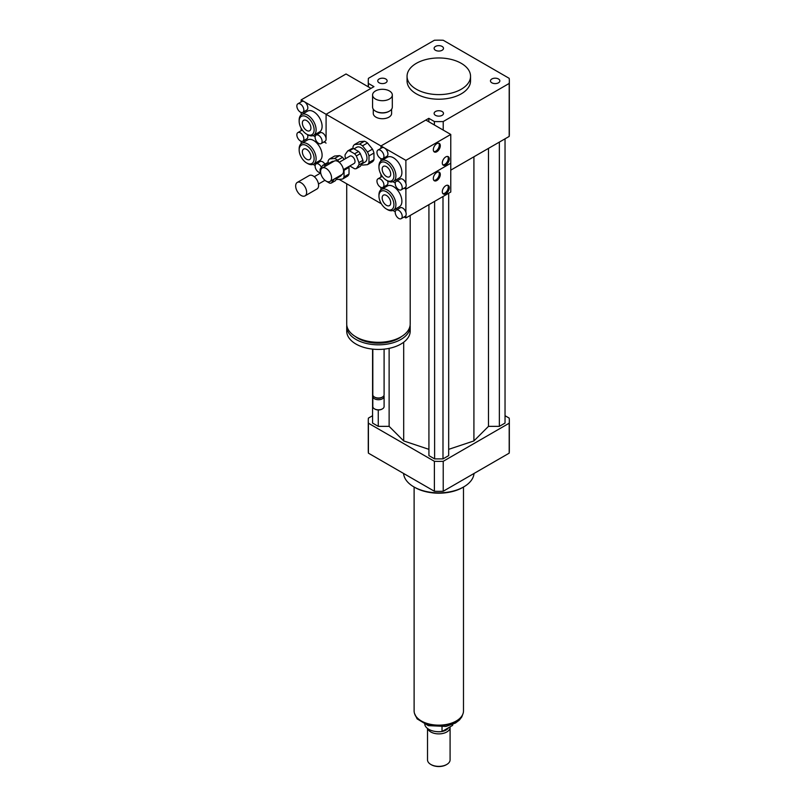 <?xml version="1.0" encoding="UTF-8"?>
<svg xmlns="http://www.w3.org/2000/svg" width="805" height="805" viewBox="0 0 805 805"><rect width="100%" height="100%" fill="white"/><g stroke="black" fill="none" stroke-linecap="round" stroke-linejoin="round"><path stroke-width="1.21" d="M491.845 78.981A4.689 2.707 180 0 1 496.957 78.387A4.689 2.707 180 0 1 499.845 80.892A4.689 2.707 180 0 1 495.156 83.599A4.689 2.707 180 0 1 490.466 80.892A4.689 2.707 180 0 1 491.845 78.981M442.116 111.513A4.689 2.707 180 0 1 443.495 113.425A4.689 2.707 180 0 1 438.805 116.131A4.689 2.707 180 0 1 434.116 113.425A4.689 2.707 180 0 1 437.004 110.929A4.689 2.707 180 0 1 442.116 111.513M385.756 82.804A4.689 2.707 180 0 1 380.654 83.388A4.689 2.707 180 0 1 377.756 80.892A4.689 2.707 180 0 1 382.445 78.186A4.689 2.707 180 0 1 387.135 80.892A4.689 2.707 180 0 1 385.756 82.804M435.485 50.272A4.689 2.707 180 0 1 434.116 48.35A4.689 2.707 180 0 1 438.805 45.644A4.689 2.707 180 0 1 443.495 48.35A4.689 2.707 180 0 1 440.597 50.856A4.689 2.707 180 0 1 435.485 50.272M389.429 90.965A9.871 5.705 180 0 1 392.317 95A9.871 5.705 180 0 1 382.445 100.695A9.871 5.705 180 0 1 372.574 95A9.871 5.705 180 0 1 378.672 89.727A9.871 5.705 180 0 1 389.429 90.965M392.317 95L392.317 107.095A9.871 5.705 180 0 1 389.429 111.12A9.871 5.705 180 0 1 375.462 111.12A9.871 5.705 180 0 1 372.574 107.095L372.574 95M389.167 111.271A9.167 5.293 180 0 1 388.926 111.412A9.167 5.293 180 0 1 375.965 111.412A9.167 5.293 180 0 1 375.724 111.271M391.612 109.208L391.612 113.425A9.167 5.293 180 0 1 382.445 118.717A9.167 5.293 180 0 1 373.279 113.425L373.279 109.208M410.198 215.458L410.198 323.972A31.737 18.324 180 0 1 400.9 336.923A31.737 18.324 180 0 1 366.305 340.897A31.737 18.324 180 0 1 346.714 323.972L346.714 183.792M401.625 336.49A28.92 16.694 180 0 1 398.908 338.311A28.92 16.694 180 0 1 355.287 336.49M410.117 325.24A31.737 18.324 180 0 1 410.198 326.508A31.737 18.324 180 0 1 400.9 339.458A31.737 18.324 180 0 1 366.305 343.433A31.737 18.324 180 0 1 346.714 326.508A31.737 18.324 180 0 1 346.794 325.24M410.198 326.508L410.198 331.107A31.737 18.324 180 0 1 400.9 344.067A31.737 18.324 180 0 1 366.305 348.042A31.737 18.324 180 0 1 346.714 331.107L346.714 326.508M384.096 349.139L384.096 394.742A5.645 3.26 180 0 1 382.445 397.046A5.645 3.26 180 0 1 374.466 397.046A5.645 3.26 180 0 1 372.816 394.742L372.816 349.139M381.701 397.479L382.445 397.046L381.701 397.479A4.588 2.646 180 0 1 375.211 397.479L374.466 397.046M383.894 395.607A5.645 3.26 180 0 1 384.096 396.473A5.645 3.26 180 0 1 382.445 398.777A5.645 3.26 180 0 1 376.297 399.481A5.645 3.26 180 0 1 372.816 396.473A5.645 3.26 180 0 1 373.017 395.607M384.096 396.473L384.096 406.555A5.645 3.26 180 0 1 382.445 408.86A5.645 3.26 180 0 1 374.466 408.86A5.645 3.26 180 0 1 372.816 406.555L372.816 396.473M382.184 409A4.941 2.848 180 0 1 381.942 409.141L382.445 408.86L381.942 409.141A4.941 2.848 180 0 1 374.969 409.141A4.941 2.848 180 0 1 374.728 409M434.388 124.986L434.388 121.535L428.824 118.325L380.946 145.967L380.946 148.321L380.946 145.967L384.438 147.979A4.941 2.848 60 0 1 387.668 152.326A4.941 2.848 60 0 1 386.913 156.291L382.918 158.595A4.941 2.848 60 0 1 377.978 155.737A4.941 2.848 60 0 1 377.978 150.042A4.941 2.848 60 0 1 380.453 150.283A4.941 2.848 60 0 1 383.673 154.63A4.941 2.848 60 0 1 382.918 158.595M380.946 158.595L380.946 160.96L380.946 158.595M380.946 174.293L380.946 177.12L380.946 174.293M380.946 187.384L380.946 189.759L380.946 187.384M381.349 203.786L339.066 179.374M428.824 118.325L428.824 121.776M316.144 135.069A4.941 2.848 60 0 1 321.074 137.917A4.941 2.848 60 0 1 321.074 143.622A4.941 2.848 60 0 1 318.609 143.37A4.941 2.848 60 0 1 315.379 139.024A4.941 2.848 60 0 1 316.144 135.069L320.128 132.765A4.941 2.848 60 0 1 323.932 134.083A4.941 2.848 60 0 1 326.085 139.054L326.085 114.29L380.946 145.967L425.835 120.046L450.77 134.445L405.881 160.356L405.881 183.47A4.941 2.848 60 0 1 405.881 186.78A4.941 2.848 60 0 1 405.167 187.565L401.182 189.869A4.941 2.848 60 0 1 398.717 189.618A4.941 2.848 60 0 1 395.486 185.271A4.941 2.848 60 0 1 396.241 181.316A4.941 2.848 60 0 1 398.717 181.558A4.941 2.848 60 0 1 401.937 185.905A4.941 2.848 60 0 1 401.182 189.869M368.408 86.9L368.408 83.438L373.963 86.648L326.085 114.29L326.085 139.054A4.941 2.848 60 0 1 325.069 141.318L321.074 143.622M461.245 63.323A31.737 18.324 180 0 1 470.543 76.284A31.737 18.324 180 0 1 438.805 94.608A31.737 18.324 180 0 1 407.058 76.284A31.737 18.324 180 0 1 426.66 59.359A31.737 18.324 180 0 1 461.245 63.323M470.543 76.284L470.543 80.892A31.737 18.324 180 0 1 438.805 99.216A31.737 18.324 180 0 1 407.058 80.892L407.058 76.284M368.408 83.438A70.528 40.723 180 0 1 368.267 80.892A70.528 40.723 180 0 1 368.408 78.337L434.388 40.25A70.528 40.723 180 0 1 443.223 40.25L509.193 78.337A70.528 40.723 180 0 1 509.334 80.892L509.334 133.871A70.528 40.723 180 0 1 509.193 136.417L450.77 170.147M443.223 130.088L443.223 121.535A70.528 40.723 180 0 1 434.388 121.535M509.334 80.892A70.528 40.723 180 0 1 509.193 83.438L443.223 121.535M509.193 136.417L509.193 83.438M474.024 473.461A35.269 20.356 180 0 1 463.74 486.884A35.269 20.356 180 0 1 413.861 486.884A35.269 20.356 180 0 1 403.577 473.461M462.744 487.458A33.85 19.541 180 0 1 462.744 487.468L463.74 486.884L462.744 487.468A33.85 19.541 180 0 1 414.867 487.458L413.861 486.884M372.574 415.712L368.408 418.107A70.528 40.723 0 0 0 368.267 420.663A70.528 40.723 0 0 0 368.408 423.209L434.388 461.305A70.528 40.723 0 0 0 443.223 461.305L509.193 423.209A70.528 40.723 0 0 0 509.334 420.663A70.528 40.723 0 0 0 509.193 418.107L505.037 415.712M448.677 449.341L473.914 440.929L488.484 426.358L499.352 426.358L505.037 423.078L505.037 138.822M428.924 204.651L428.924 455.62L434.609 458.9L442.992 458.9L448.677 455.62L448.677 193.24M372.574 349.118L372.574 423.078L378.259 426.358L389.127 426.358L403.687 440.929L428.924 449.341M509.193 423.209L509.193 453.155A70.528 40.723 0 0 0 509.334 450.609L509.334 420.663M368.267 420.663L368.267 450.609A70.528 40.723 0 0 0 368.408 453.155L434.388 491.251A70.528 40.723 0 0 0 443.223 491.251L509.193 453.155M368.408 423.209L368.408 453.155M434.388 461.305L434.388 491.251M443.223 461.305L443.223 491.251M378.259 426.358L378.259 409.976M389.127 426.358L389.127 348.374M403.687 440.929L403.687 342.226M473.914 440.929L473.914 156.794M442.992 458.9L442.992 196.531M434.609 458.9L434.609 201.361M499.352 426.358L499.352 142.103M488.484 426.358L488.484 148.382M452.531 724.49L452.531 725.436L442.026 731.504L442.026 726.975M424.758 724.359A14.108 8.141 0 0 0 442.026 731.504M452.531 725.436A14.108 8.141 0 0 0 452.843 724.359M431.078 764.609A10.576 6.108 0 0 0 431.319 764.75A10.576 6.108 0 0 0 446.282 764.75A10.576 6.108 0 0 0 446.523 764.609M427.515 728.465L427.515 759.86A11.28 6.51 0 0 0 430.826 764.458A11.28 6.51 0 0 0 446.785 764.458A11.28 6.51 0 0 0 450.086 759.86L450.086 727.378A11.28 6.51 0 0 0 450.055 726.865M427.727 728.616A11.28 6.51 0 0 0 439.882 733.858A11.28 6.51 0 0 0 450.086 727.378M435.998 731.554A10.224 5.907 0 0 0 441.613 731.554M442.086 731.473A10.224 5.907 0 0 0 448.486 727.77M414.112 487.035L414.112 710.906A24.683 14.249 0 0 0 438.805 725.154A24.683 14.249 0 0 0 463.489 710.906L463.489 487.035M442.871 193.633A4.941 2.848 120 0 0 447.258 190.584A4.941 2.848 120 0 0 447.701 185.261M445.789 185.703A4.941 2.848 -60 0 1 448.254 185.452A4.941 2.848 -60 0 1 448.254 191.157A4.941 2.848 -60 0 1 443.314 194.005A4.941 2.848 -60 0 1 442.559 190.05A4.941 2.848 -60 0 1 445.789 185.703M433.895 180.39A4.941 2.848 120 0 0 438.282 177.331A4.941 2.848 120 0 0 438.725 172.008M436.803 172.451A4.941 2.848 -60 0 1 439.278 172.21A4.941 2.848 -60 0 1 439.278 177.915A4.941 2.848 -60 0 1 434.338 180.763A4.941 2.848 -60 0 1 433.583 176.808A4.941 2.848 -60 0 1 436.803 172.451M398.717 210.357A4.941 2.848 60 0 1 401.937 214.704A4.941 2.848 60 0 1 401.182 218.658A4.941 2.848 60 0 1 398.717 218.417A4.941 2.848 60 0 1 395.486 214.06A4.941 2.848 60 0 1 396.241 210.105A4.941 2.848 60 0 1 398.717 210.357M396.241 210.105L400.236 207.801A4.941 2.848 60 0 1 405.881 212.268A4.941 2.848 60 0 1 405.881 215.569A4.941 2.848 60 0 1 405.167 216.354L401.182 218.658M380.453 179.082A4.941 2.848 60 0 1 383.673 183.429A4.941 2.848 60 0 1 382.918 187.384A4.941 2.848 60 0 1 377.978 184.536A4.941 2.848 60 0 1 377.978 178.831A4.941 2.848 60 0 1 380.453 179.082M377.978 178.831L381.973 176.526A4.941 2.848 60 0 1 382.295 176.386M387.597 180.894A4.941 2.848 60 0 1 386.913 185.08L382.918 187.384M405.881 215.569L405.881 217.954L404.15 216.948M405.881 217.954L450.77 192.033L450.77 163.244L405.881 189.155L404.15 188.149L405.881 189.155L405.881 212.268M392.9 181.658L395.255 183.017L392.9 181.658M395.255 211.816L392.9 210.447M378.954 196.068L378.954 194.911A11.995 6.923 60 0 1 381.439 189.427L387.426 185.965A11.995 6.923 60 0 1 399.411 192.888A11.995 6.923 60 0 1 399.411 206.734L393.424 210.196A11.995 6.923 60 0 1 387.436 209.602L386.44 209.018A10.576 6.108 60 0 1 378.954 196.068A10.576 6.108 60 0 1 386.44 191.751A10.576 6.108 60 0 1 393.917 204.701A10.576 6.108 60 0 1 386.44 209.018L387.436 209.602M386.44 195.454A6.038 3.492 60 0 1 390.385 200.777A6.038 3.492 60 0 1 389.459 205.617A6.038 3.492 60 0 1 383.411 202.125A6.038 3.492 60 0 1 383.411 195.152A6.038 3.492 60 0 1 386.44 195.454M381.439 189.427A11.995 6.923 60 0 1 393.424 196.35A11.995 6.923 60 0 1 393.424 210.196M300.346 112.096A4.941 2.848 60 0 1 297.125 107.749A4.941 2.848 60 0 1 297.88 103.795A4.941 2.848 60 0 1 300.346 104.036A4.941 2.848 60 0 1 303.576 108.383A4.941 2.848 60 0 1 302.821 112.348A4.941 2.848 60 0 1 300.346 112.096M297.88 103.795L301.865 101.49A4.941 2.848 60 0 1 304.34 101.732A4.941 2.848 60 0 1 307.56 106.079A4.941 2.848 60 0 1 306.806 110.044L302.821 112.348M301.151 99.89L326.085 114.29L370.974 88.379L346.039 73.98L301.151 99.89L301.151 101.903M301.151 130.692L301.151 128.226M301.151 114.894L301.151 112.459M315.158 136.769L313.105 135.582L315.158 136.769M299.158 121.203L299.158 120.046A11.995 6.923 60 0 1 301.644 114.562L307.631 111.11A11.995 6.923 60 0 1 313.618 111.704A11.995 6.923 60 0 1 321.457 122.269A11.995 6.923 60 0 1 319.615 131.869L313.628 135.331A11.995 6.923 60 0 1 307.641 134.737L306.635 134.163A10.576 6.108 60 0 1 299.158 121.203A10.576 6.108 60 0 1 306.635 116.886A10.576 6.108 60 0 1 314.121 129.836A10.576 6.108 60 0 1 306.635 134.163M326.085 143.089L324.043 141.901L326.085 143.089M306.635 130.45A6.038 3.492 60 0 1 302.69 125.127A6.038 3.492 60 0 1 303.616 120.287A6.038 3.492 60 0 1 309.663 123.779A6.038 3.492 60 0 1 309.663 130.752A6.038 3.492 60 0 1 306.635 130.45M301.644 114.562A11.995 6.923 60 0 1 307.641 115.155A11.995 6.923 60 0 1 315.469 125.721A11.995 6.923 60 0 1 313.628 135.331M442.871 164.834A4.941 2.848 120 0 0 447.258 161.785A4.941 2.848 120 0 0 447.701 156.462M445.789 156.905A4.941 2.848 -60 0 1 448.254 156.663A4.941 2.848 -60 0 1 448.254 162.358A4.941 2.848 -60 0 1 443.314 165.216A4.941 2.848 -60 0 1 442.559 161.262A4.941 2.848 -60 0 1 445.789 156.905M433.895 151.592A4.941 2.848 120 0 0 438.282 148.543A4.941 2.848 120 0 0 438.725 143.22M436.803 143.662A4.941 2.848 -60 0 1 439.278 143.421A4.941 2.848 -60 0 1 439.278 149.116A4.941 2.848 -60 0 1 434.338 151.964A4.941 2.848 -60 0 1 433.583 148.009A4.941 2.848 -60 0 1 436.803 143.662M396.241 181.316L400.236 179.012A4.941 2.848 60 0 1 405.881 183.47M377.978 150.042L381.973 147.738A4.941 2.848 60 0 1 384.438 147.979L405.881 160.356M405.881 186.78L405.881 189.155L450.77 163.244L450.77 134.445M378.954 167.269L378.954 166.122A11.995 6.923 60 0 1 381.439 160.628L387.426 157.176A11.995 6.923 60 0 1 399.411 164.099A11.995 6.923 60 0 1 399.411 177.945L393.424 181.397A11.995 6.923 60 0 1 387.436 180.803L386.44 180.229A10.576 6.108 60 0 1 378.954 167.269A10.576 6.108 60 0 1 386.44 162.952A10.576 6.108 60 0 1 393.917 175.913A10.576 6.108 60 0 1 386.44 180.229L387.436 180.803M386.44 166.655A6.038 3.492 60 0 1 390.385 171.978A6.038 3.492 60 0 1 389.459 176.818A6.038 3.492 60 0 1 383.411 173.337A6.038 3.492 60 0 1 383.411 166.363A6.038 3.492 60 0 1 386.44 166.655M381.439 160.628A11.995 6.923 60 0 1 393.424 167.551A11.995 6.923 60 0 1 393.424 181.397M300.346 140.895A4.941 2.848 60 0 1 297.125 136.538A4.941 2.848 60 0 1 297.88 132.584A4.941 2.848 60 0 1 300.346 132.835A4.941 2.848 60 0 1 303.576 137.182A4.941 2.848 60 0 1 302.821 141.137A4.941 2.848 60 0 1 300.346 140.895M297.88 132.584L301.865 130.279A4.941 2.848 60 0 1 302.338 130.098M307.49 134.656A4.941 2.848 60 0 1 306.806 138.832L302.821 141.137M320.662 172.582A4.941 2.848 60 0 1 318.609 172.169A4.941 2.848 60 0 1 315.379 167.812A4.941 2.848 60 0 1 316.144 163.858A4.941 2.848 60 0 1 321.396 167.309M316.144 163.858L320.128 161.553A4.941 2.848 60 0 1 324.898 164.129M301.553 157.71L301.151 157.025M301.151 143.682L301.151 141.247M315.158 165.568L313.105 164.381M299.158 149.992L299.158 148.845A11.995 6.923 60 0 1 301.644 143.35L307.631 139.899A11.995 6.923 60 0 1 313.618 140.493A11.995 6.923 60 0 1 321.457 151.058A11.995 6.923 60 0 1 319.615 160.668L313.628 164.119A11.995 6.923 60 0 1 307.641 163.526L306.635 162.952A10.576 6.108 60 0 1 299.158 149.992A10.576 6.108 60 0 1 306.635 145.675A10.576 6.108 60 0 1 314.121 158.635A10.576 6.108 60 0 1 306.635 162.952M306.635 159.249A6.038 3.492 60 0 1 302.69 153.926A6.038 3.492 60 0 1 303.616 149.086A6.038 3.492 60 0 1 309.663 152.568A6.038 3.492 60 0 1 309.663 159.551A6.038 3.492 60 0 1 306.635 159.249M301.644 143.35A11.995 6.923 60 0 1 307.641 143.954A11.995 6.923 60 0 1 315.469 154.52A11.995 6.923 60 0 1 313.628 164.119M353.425 148.502L358.607 151.491L354.613 153.795L349.43 150.807L353.425 148.502A9.871 5.705 60 0 0 351.694 148.653L347.7 150.958L345.114 154.641A9.871 5.705 60 0 0 345.114 156.945L345.727 158.535M362.924 162.62L360.328 166.313L356.343 168.617L358.929 164.924L362.924 162.62A9.871 5.705 60 0 0 362.924 160.316L358.929 162.62L356.343 155.949L360.328 153.644L362.924 160.316M349.773 165.971L354.613 168.768A9.871 5.705 60 0 0 356.343 168.617M358.607 151.491A9.871 5.705 60 0 1 360.328 153.644M354.613 153.795A9.871 5.705 60 0 1 356.343 155.949M347.7 150.958A9.871 5.705 60 0 1 349.43 150.807M358.929 162.62A9.871 5.705 60 0 1 358.929 164.924M368.982 155.898L373.963 153.02L373.963 159.642L368.982 162.519L368.982 155.898A11.995 6.923 60 0 0 367.472 152.014L362.512 145.836L367.493 142.958L372.463 149.136L367.472 152.014M364.484 141.217L359.493 144.095L354.532 144.538L359.513 141.66L364.484 141.217A11.995 6.923 60 0 1 367.493 142.958M354.532 144.538A11.995 6.923 60 0 0 353.023 146.691L353.023 148.472M361.495 164.663A11.995 6.923 60 0 0 362.512 165.106L367.472 164.663L372.463 161.785A11.995 6.923 60 0 0 373.963 159.642M368.982 162.519A11.995 6.923 60 0 1 367.472 164.663M359.493 144.095A11.995 6.923 60 0 1 362.512 145.836M354.029 148.855L356.766 147.275A8.463 4.89 60 0 1 365.228 152.155A8.463 4.89 60 0 1 365.228 161.936L362.17 163.707M372.463 149.136A11.995 6.923 60 0 1 373.963 153.02M320.601 171.586A7.758 4.478 60 0 1 322.211 168.044A7.758 4.478 60 0 1 329.97 172.522A7.758 4.478 60 0 1 329.97 181.477A7.758 4.478 60 0 1 323.992 179.394A7.758 4.478 60 0 1 320.601 171.586M322.211 168.044L334.176 161.131A7.758 4.478 60 0 1 341.934 165.609A7.758 4.478 60 0 1 341.934 174.564L329.97 181.477M334.558 158.494L329.597 158.937L334.578 156.059L339.539 155.617L334.558 158.494A11.995 6.923 60 0 1 337.577 160.235L339.227 162.288L349.903 156.12A4.236 2.445 60 0 1 354.14 158.565A4.236 2.445 60 0 1 354.14 163.455L343.423 169.634M325.814 165.961L324.496 165.196L328.49 162.892A9.871 5.705 60 0 0 326.76 163.053L322.765 165.357L320.179 169.04A9.871 5.705 60 0 0 320.179 171.344L320.672 172.622M337.989 177.019L335.393 180.712L331.408 183.007L333.995 179.324L337.989 177.019A9.871 5.705 60 0 0 338.009 176.838M328.49 162.892L329.798 163.656M324.838 180.37L329.678 183.168A9.871 5.705 60 0 0 331.408 183.007M322.765 165.357A9.871 5.705 60 0 1 324.496 165.196M344.047 170.298L349.028 167.42L349.028 174.031L344.047 176.919L344.047 170.298A11.995 6.923 60 0 0 343.785 169.422M329.597 158.937A11.995 6.923 60 0 0 328.088 161.081L328.088 162.872M336.56 179.062A11.995 6.923 60 0 0 337.577 179.505L342.538 179.062L347.519 176.184A11.995 6.923 60 0 0 349.028 174.031M337.577 160.235L342.558 157.357L344.208 159.41M344.047 176.919A11.995 6.923 60 0 1 342.538 179.062M329.094 163.254L331.831 161.674A8.463 4.89 60 0 1 333.874 161.302M341.632 174.745A8.463 4.89 60 0 1 340.294 176.325L337.225 178.096M348.776 166.544A11.995 6.923 60 0 1 349.028 167.42M339.539 155.617A11.995 6.923 60 0 1 342.558 157.357M295.666 185.985A7.758 4.478 60 0 1 297.276 182.433A7.758 4.478 60 0 1 305.035 186.911A7.758 4.478 60 0 1 305.035 195.877A7.758 4.478 60 0 1 299.058 193.794A7.758 4.478 60 0 1 295.666 185.985M297.276 182.433L309.241 175.53A7.758 4.478 60 0 1 316.999 180.008A7.758 4.478 60 0 1 316.999 188.964L305.035 195.877M462.815 714.206A24.472 14.128 180 0 1 438.805 725.607A24.472 14.128 180 0 1 414.786 714.206M388.926 111.412L389.429 111.12M375.965 111.412L375.462 111.12M374.969 409.141L374.466 408.86M368.267 86.819L368.267 80.892M463.086 713.451L461.768 717.003L459.373 720.083L455.459 723.041L446.05 726.422L428.32 725.647L417.121 718.865L414.515 713.451M446.282 764.75L446.785 764.458M318.488 184.033L324.958 180.3M314.262 176.708L320.722 172.974"/></g></svg>
